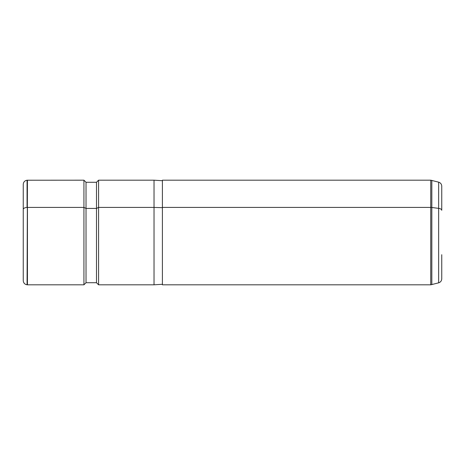 <?xml version="1.0" encoding="UTF-8"?>
<svg xmlns="http://www.w3.org/2000/svg" width="465" height="465" viewBox="0 0 465 465"><rect width="100%" height="100%" fill="white"/><g stroke="black" fill="none" stroke-linecap="round" stroke-linejoin="round"><path stroke-width="0.7" d="M441.75 254.698L441.75 278.797C441.628 280.843 440.593 282.191 438.646 282.842L430.735 284.812L430.735 207.419A4.185 2.005 0 0 1 431.822 207.489L431.822 180.333L431.822 207.489L438.646 208.367A4.185 2.005 0 0 1 441.75 210.302A4.185 2.005 180 0 0 438.646 208.367L438.646 282.842L438.646 208.367L431.822 207.489L431.822 284.667L431.822 207.489A4.185 2.005 180 0 0 430.735 207.419L430.735 180.188L430.735 207.419L162.401 207.419L430.735 207.419L430.735 284.812L162.401 284.812L162.401 207.419L162.401 284.289L154.031 284.812L154.031 207.419L162.401 207.669L154.031 207.419L154.031 284.812L98.58 284.812L98.58 207.419L154.031 207.419L154.031 180.188L154.031 207.419L98.58 207.419L98.58 284.812L96.488 282.72L96.488 208.425L98.58 207.419L98.58 180.188L98.58 207.419L96.488 208.425L96.488 282.72L86.025 282.72L86.025 208.425L96.488 208.425L96.488 182.28L96.488 208.425L86.025 208.425L86.025 282.72L83.933 284.812L83.933 207.419L86.025 208.425L86.025 182.28L86.025 208.425L83.933 207.419L83.933 284.812L27.435 284.812L27.435 207.419L83.933 207.419L83.933 180.188L83.933 207.419L27.435 207.419L27.435 284.812L27.069 284.783L27.435 180.188L27.069 284.783C24.721 284.377 23.448 282.987 23.25 280.61L23.25 209.436A4.185 2.005 0 0 1 27.069 207.437L27.069 180.217L27.069 207.437A4.185 2.005 180 0 0 23.25 209.436L23.25 255.564M23.25 209.436L23.25 184.39C23.448 182.013 24.721 180.623 27.069 180.217L83.933 180.188L86.025 182.28L96.488 182.28L98.58 180.188L154.031 180.188L162.401 180.711M438.646 208.367L438.646 182.158L438.646 208.367M162.401 207.419L162.401 180.188L430.735 180.188L438.646 182.158C440.593 182.809 441.628 184.157 441.75 186.203L441.75 210.302"/></g></svg>
